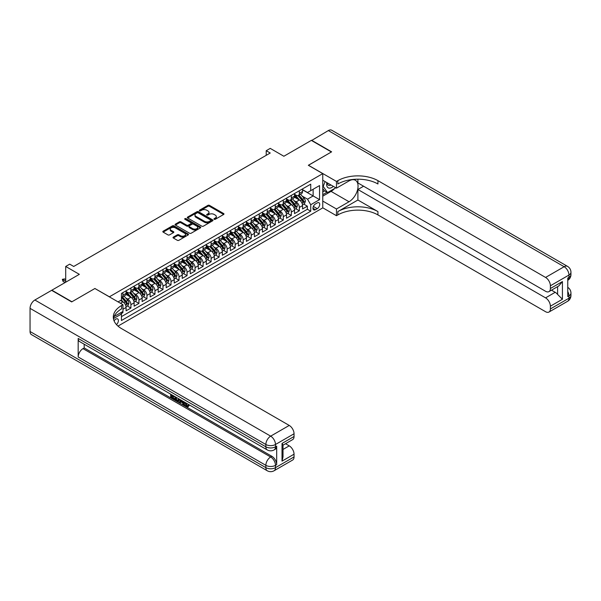 <?xml version="1.0" encoding="UTF-8"?>
<svg xmlns="http://www.w3.org/2000/svg" width="601" height="601" viewBox="0 0 601 601"><rect width="100%" height="100%" fill="white"/><g stroke="black" fill="none" stroke-linecap="round" stroke-linejoin="round"><path stroke-width="0.9" d="M214.189 219.29A0.781 0.451 0 0 0 215.286 219.29L223.655 214.459A1.112 0.646 0 0 0 223.978 214.009A1.112 0.646 0 0 0 223.655 213.55L209.479 205.369A1.112 0.646 0 0 0 207.908 205.369L199.54 210.2A0.781 0.451 0 0 0 200.644 210.838L201.726 210.215A3.561 2.058 0 0 1 206.767 210.215L207.946 210.891A3.561 2.058 0 0 1 208.99 212.348A3.561 2.058 0 0 1 207.946 213.806L206.864 214.429A0.781 0.451 0 0 0 207.969 215.06L209.05 214.437A3.561 2.058 0 0 1 214.091 214.437L215.271 215.12A3.561 2.058 0 0 1 216.315 216.578A3.561 2.058 0 0 1 215.271 218.028L214.189 218.651A0.781 0.451 0 0 0 214.189 219.29L214.189 218.651M116.459 324.585A3.629 2.096 120 0 0 118.307 321.437A3.629 2.096 120 0 0 117.646 318.936A3.629 2.096 120 0 0 115.828 319.116A3.629 2.096 120 0 0 114.085 320.911M173.343 237.095A1.112 0.646 0 0 0 173.02 237.553A1.112 0.646 0 0 0 173.343 238.004L177.325 240.302A1.112 0.646 0 0 0 178.895 240.302L188.188 234.938A1.112 0.646 0 0 0 188.511 234.488A1.112 0.646 0 0 0 188.188 234.029L174.012 225.848A1.112 0.646 0 0 0 172.442 225.848L163.149 231.212A1.112 0.646 0 0 0 162.826 231.663A1.112 0.646 0 0 0 163.149 232.121L167.957 234.893A1.112 0.646 0 0 0 169.527 234.893L173.501 232.595A1.112 0.646 0 0 0 173.832 232.144A1.112 0.646 0 0 0 173.501 231.685L171.12 230.311A2.975 1.72 0 0 1 170.248 229.101A2.975 1.72 0 0 1 172.089 227.509A2.975 1.72 0 0 1 175.334 227.884L184.665 233.271A2.975 1.72 0 0 1 185.536 234.488A2.975 1.72 0 0 1 183.696 236.073A2.975 1.72 0 0 1 180.45 235.697L178.895 234.803A1.112 0.646 0 0 0 177.325 234.803L173.343 237.095L173.343 238.004M94.981 288.555L109.412 296.796L322.76 173.621L308.328 165.283L331.384 151.97L311.333 140.394L283.86 156.252L270.225 148.379L266.22 150.701L270.225 153.015L73.72 266.461L69.708 264.147L65.704 266.461L65.704 282.207M94.981 288.457L71.917 301.77L51.866 290.193L79.34 274.334L65.704 266.461M201.808 226.164A1.112 0.646 0 0 0 203.378 226.164L212.671 220.8A1.112 0.646 0 0 0 212.994 220.349A1.112 0.646 0 0 0 212.671 219.891L198.503 211.71A1.112 0.646 0 0 0 196.925 211.71L187.632 217.074A1.112 0.646 0 0 0 187.309 217.532A1.112 0.646 0 0 0 187.632 217.983L201.808 226.164M185.228 219.463A0.781 0.451 0 0 1 186.025 219.568L186.025 218.644L200.426 226.96A1.112 0.646 0 0 1 200.757 227.418A1.112 0.646 0 0 1 200.426 227.869L191.141 233.233A1.112 0.646 0 0 1 189.563 233.233L175.394 225.052L175.394 224.143A1.112 0.646 0 0 0 175.064 224.601A1.112 0.646 0 0 0 175.394 225.052M175.394 224.143L179.368 221.852A1.112 0.646 0 0 1 180.946 221.852L186.693 225.165A1.112 0.646 0 0 0 188.263 225.165L190.9 223.64A1.112 0.646 0 0 0 191.231 223.189A1.112 0.646 0 0 0 190.9 222.731L184.92 219.282A0.781 0.451 0 0 1 186.025 218.644M121.222 313.639L122.889 312.678L121.845 312.077M122.972 309.252L126.097 307.449L126.097 310.83L130.913 308.05L127.262 305.939M125.684 297.946L127.705 299.11A4.538 2.622 60 0 1 130.913 304.669L134.121 302.814L134.121 306.194L138.929 303.415L135.278 301.311M133.707 293.318L135.721 294.482A4.538 2.622 60 0 1 138.929 300.034L142.136 298.186L142.136 301.567L146.952 298.787L143.301 296.676M141.731 288.69L143.744 289.847A4.538 2.622 60 0 1 146.952 295.407L150.16 293.551L150.16 296.932L154.968 294.159L151.324 292.048M149.747 284.055L151.76 285.22A4.538 2.622 60 0 1 154.968 290.779L158.183 288.923L158.183 292.304L162.991 289.524L159.34 287.421M157.77 279.427L159.783 280.592A4.538 2.622 60 0 1 162.991 286.144L166.199 284.296L166.199 287.676L171.015 284.897L167.363 282.786M165.793 274.792L167.807 275.957A4.538 2.622 60 0 1 171.015 281.516L174.222 279.66L174.222 283.041L179.03 280.261L175.387 278.158M173.809 270.165L175.823 271.329A4.538 2.622 60 0 1 179.03 276.881L182.238 275.033L182.238 278.413L187.054 275.634L183.403 273.53M181.833 265.537L183.846 266.694A4.538 2.622 60 0 1 187.054 272.253L190.262 270.397L190.262 273.778L195.077 271.006L191.426 268.895M189.856 260.902L191.869 262.066A4.538 2.622 60 0 1 195.077 267.625L198.285 265.77L198.285 269.15L203.093 266.371L199.449 264.267M197.872 256.274L199.885 257.438A4.538 2.622 60 0 1 203.093 262.99L206.301 261.142L206.301 264.523L211.116 261.743L207.465 259.632M205.895 251.639L207.908 252.803A4.538 2.622 60 0 1 211.116 258.362L214.324 256.507L214.324 259.887L219.14 257.108L215.489 255.004M213.911 247.011L215.932 248.175A4.538 2.622 60 0 1 219.14 253.727L222.347 251.879L222.347 255.26L227.155 252.48L223.504 250.377M221.934 242.383L223.948 243.54A4.538 2.622 60 0 1 227.155 249.099L230.363 247.244L230.363 250.625L235.179 247.852L231.528 245.741M229.958 237.748L231.971 238.913A4.538 2.622 60 0 1 235.179 244.472L238.387 242.616L238.387 245.997L243.202 243.217L239.551 241.114M237.973 233.12L239.987 234.285A4.538 2.622 60 0 1 243.202 239.837L246.41 237.988L246.41 241.369L251.218 238.589L247.567 236.478M245.997 228.485L248.01 229.65A4.538 2.622 60 0 1 251.218 235.209L254.426 233.353L254.426 236.734L259.241 233.954L255.59 231.851M254.02 223.857L256.034 225.022A4.538 2.622 60 0 1 259.241 230.574L262.449 228.726L262.449 232.106L267.257 229.327L263.614 227.223M262.036 219.23L264.049 220.387A4.538 2.622 60 0 1 267.257 225.946L270.465 224.09L270.465 227.471L275.281 224.699L271.629 222.588M270.059 214.595L272.073 215.759A4.538 2.622 60 0 1 275.281 221.318L278.488 219.463L278.488 222.843L283.304 220.064L279.653 217.96M278.083 209.967L280.096 211.131A4.538 2.622 60 0 1 283.304 216.683L286.512 214.835L286.512 218.216L291.32 215.436L287.676 213.325M286.099 205.332L288.112 206.496A4.538 2.622 60 0 1 291.32 212.055L294.528 210.2L294.528 213.58L299.343 210.801L299.343 207.42A4.538 2.622 -120 0 0 296.135 201.868L294.122 200.704M295.692 208.697L299.343 210.801M126.097 307.449A4.538 2.622 -120 0 0 122.889 301.89L120.485 300.5M134.121 302.814A4.538 2.622 -120 0 0 130.913 297.262L125.947 294.392M142.136 298.186A4.538 2.622 -120 0 0 138.929 292.627L133.97 289.765M150.16 293.551A4.538 2.622 -120 0 0 146.952 287.999L141.994 285.137M158.183 288.923A4.538 2.622 -120 0 0 154.968 283.364L150.01 280.502M166.199 284.296A4.538 2.622 -120 0 0 162.991 278.736L158.033 275.874M174.222 279.66A4.538 2.622 -120 0 0 171.015 274.109L166.049 271.239M182.238 275.033A4.538 2.622 -120 0 0 179.03 269.473L174.072 266.611M190.262 270.397A4.538 2.622 -120 0 0 187.054 264.846L182.095 261.983M198.285 265.77A4.538 2.622 -120 0 0 195.077 260.21L190.111 257.348M206.301 261.142A4.538 2.622 -120 0 0 203.093 255.583L198.135 252.72M214.324 256.507A4.538 2.622 -120 0 0 211.116 250.955L206.158 248.085M222.347 251.879A4.538 2.622 -120 0 0 219.14 246.32L214.174 243.458M230.363 247.244A4.538 2.622 -120 0 0 227.155 241.692L222.197 238.83M238.387 242.616A4.538 2.622 -120 0 0 235.179 237.057L230.221 234.195M246.41 237.988A4.538 2.622 -120 0 0 243.202 232.429L238.236 229.567M254.426 233.353A4.538 2.622 -120 0 0 251.218 227.802L246.26 224.932M262.449 228.726A4.538 2.622 -120 0 0 259.241 223.166L254.283 220.304M270.465 224.09A4.538 2.622 -120 0 0 267.257 218.539L262.299 215.676M278.488 219.463A4.538 2.622 -120 0 0 275.281 213.903L270.322 211.041M286.512 214.835A4.538 2.622 -120 0 0 283.304 209.276L278.338 206.413M294.528 210.2A4.538 2.622 -120 0 0 291.32 204.648L286.361 201.778M317.23 202.935L315.465 203.949A3.516 2.028 120 0 0 313.166 207.052A3.516 2.028 120 0 0 313.707 209.869A3.516 2.028 120 0 0 315.465 209.696L317.23 208.675A3.516 2.028 120 0 0 319.529 205.572A3.516 2.028 120 0 0 318.988 202.755A3.516 2.028 120 0 0 317.23 202.935M117.999 326.103L322.76 207.886L322.76 173.621M120.703 312.738L121.447 314.022L121.447 320.506L310.732 211.221L310.732 204.738L307.524 199.179L302.145 196.076M121.447 314.022L113.469 318.628M118.074 301.89L121.447 299.944L121.447 293.461L310.732 184.176L310.732 190.66L319.552 185.566L319.552 199.645L310.732 204.738M126.097 291.515L127.705 292.439A4.538 2.622 60 0 0 129.966 292.664L133.182 290.816A4.538 2.622 -120 0 0 134.121 288.735L134.121 286.144M134.121 286.887L135.721 287.811A4.538 2.622 60 0 0 137.99 288.037L141.197 286.181A4.538 2.622 -120 0 0 142.136 284.108L142.136 281.516M142.136 282.252L143.744 283.184A4.538 2.622 60 0 0 146.013 283.409L149.221 281.553A4.538 2.622 -120 0 0 150.16 279.48L150.16 276.881M150.16 277.624L151.76 278.548A4.538 2.622 60 0 0 154.029 278.774L157.237 276.926A4.538 2.622 -120 0 0 158.183 274.845L158.183 272.253M158.183 272.997L159.783 273.921A4.538 2.622 60 0 0 162.052 274.146L165.26 272.291A4.538 2.622 -120 0 0 166.199 270.217L166.199 267.625M166.199 268.362L167.807 269.286A4.538 2.622 60 0 0 170.075 269.511L173.283 267.663A4.538 2.622 -120 0 0 174.222 265.582L174.222 262.99M174.222 263.734L175.823 264.658A4.538 2.622 60 0 0 178.091 264.883L181.299 263.028A4.538 2.622 -120 0 0 182.238 260.954L182.238 258.362M182.238 259.099L183.846 260.03A4.538 2.622 60 0 0 186.115 260.256L189.323 258.4A4.538 2.622 -120 0 0 190.262 256.327L190.262 253.727M190.262 254.471L191.869 255.395A4.538 2.622 60 0 0 194.138 255.62L197.346 253.772A4.538 2.622 -120 0 0 198.285 251.691L198.285 249.099M198.285 249.843L199.885 250.767A4.538 2.622 60 0 0 202.154 250.993L205.362 249.137A4.538 2.622 -120 0 0 206.301 247.064L206.301 244.472M206.301 245.208L207.908 246.14A4.538 2.622 60 0 0 210.177 246.357L213.385 244.509A4.538 2.622 -120 0 0 214.324 242.428L214.324 239.837M214.324 240.58L215.932 241.504A4.538 2.622 60 0 0 218.201 241.73L221.408 239.874A4.538 2.622 -120 0 0 222.347 237.801L222.347 235.209M222.347 235.945L223.948 236.877A4.538 2.622 60 0 0 226.216 237.102L229.424 235.246A4.538 2.622 -120 0 0 230.363 233.173L230.363 230.574M230.363 231.317L231.971 232.241A4.538 2.622 60 0 0 234.24 232.467L237.448 230.619A4.538 2.622 -120 0 0 238.387 228.538L238.387 225.946M238.387 226.69L239.987 227.614A4.538 2.622 60 0 0 242.256 227.839L245.463 225.984A4.538 2.622 -120 0 0 246.41 223.91L246.41 221.318M246.41 222.054L248.01 222.986A4.538 2.622 60 0 0 250.279 223.204L253.487 221.356A4.538 2.622 -120 0 0 254.426 219.275L254.426 216.683M254.426 217.427L256.034 218.351A4.538 2.622 60 0 0 258.302 218.576L261.51 216.721A4.538 2.622 -120 0 0 262.449 214.647L262.449 212.055M262.449 212.792L264.049 213.723A4.538 2.622 60 0 0 266.318 213.948L269.526 212.093A4.538 2.622 -120 0 0 270.465 210.019L270.465 207.42M270.465 208.164L272.073 209.088A4.538 2.622 60 0 0 274.341 209.313L277.549 207.465A4.538 2.622 -120 0 0 278.488 205.384L278.488 202.792M278.488 203.536L280.096 204.46A4.538 2.622 60 0 0 282.365 204.686L285.573 202.83A4.538 2.622 -120 0 0 286.512 200.757L286.512 198.165M286.512 198.901L288.112 199.832A4.538 2.622 60 0 0 290.381 200.05L293.589 198.202A4.538 2.622 -120 0 0 294.528 196.121L294.528 193.53M121.447 316.614L307.366 209.276L307.366 206.173L302.551 208.953L302.551 205.572A4.538 2.622 -120 0 0 299.343 200.013L294.385 197.151M294.528 194.273L296.135 195.197A4.538 2.622 -120 0 0 298.404 195.423A4.538 2.622 -120 0 0 299.343 193.349L299.343 190.75M298.404 195.423L301.612 193.575A4.538 2.622 -120 0 0 302.551 191.494L302.551 188.902M122.889 292.627L122.889 295.219A4.538 2.622 60 0 1 121.95 297.3A4.538 2.622 60 0 1 121.447 297.48M121.95 297.3L125.158 295.444A4.538 2.622 -120 0 0 126.097 293.371L126.097 290.779M130.913 287.999L130.913 290.591A4.538 2.622 60 0 1 129.966 292.664M138.929 283.364L138.929 285.963A4.538 2.622 60 0 1 137.99 288.037M146.952 278.736L146.952 281.328A4.538 2.622 60 0 1 146.013 283.409M154.968 274.109L154.968 276.7A4.538 2.622 60 0 1 154.029 278.774M162.991 269.473L162.991 272.065A4.538 2.622 60 0 1 162.052 274.146M171.015 264.846L171.015 267.437A4.538 2.622 60 0 1 170.075 269.511M179.03 260.21L179.03 262.81A4.538 2.622 60 0 1 178.091 264.883M187.054 255.583L187.054 258.175A4.538 2.622 60 0 1 186.115 260.256M195.077 250.955L195.077 253.547A4.538 2.622 60 0 1 194.138 255.62M203.093 246.32L203.093 248.912A4.538 2.622 60 0 1 202.154 250.993M211.116 241.692L211.116 244.284A4.538 2.622 60 0 1 210.177 246.357M219.14 237.057L219.14 239.656A4.538 2.622 60 0 1 218.201 241.73M227.155 232.429L227.155 235.021A4.538 2.622 60 0 1 226.216 237.102M235.179 227.802L235.179 230.393A4.538 2.622 60 0 1 234.24 232.467M243.202 223.166L243.202 225.758A4.538 2.622 60 0 1 242.256 227.839M251.218 218.539L251.218 221.13A4.538 2.622 60 0 1 250.279 223.204M259.241 213.903L259.241 216.503A4.538 2.622 60 0 1 258.302 218.576M267.257 209.276L267.257 211.868A4.538 2.622 60 0 1 266.318 213.948M275.281 204.648L275.281 207.24A4.538 2.622 60 0 1 274.341 209.313M283.304 200.013L283.304 202.605A4.538 2.622 60 0 1 282.365 204.686M291.32 195.385L291.32 197.977A4.538 2.622 60 0 1 290.381 200.05M291.32 212.055L291.32 215.436M283.304 216.683L283.304 220.064M275.281 221.318L275.281 224.699M267.257 225.946L267.257 229.327M259.241 230.574L259.241 233.954M251.218 235.209L251.218 238.589M243.202 239.837L243.202 243.217M235.179 244.472L235.179 247.852M227.155 249.099L227.155 252.48M219.14 253.727L219.14 257.108M211.116 258.362L211.116 261.743M203.093 262.99L203.093 266.371M195.077 267.625L195.077 271.006M187.054 272.253L187.054 275.634M179.03 276.881L179.03 280.261M171.015 281.516L171.015 284.897M162.991 286.144L162.991 289.524M154.968 290.779L154.968 294.159M146.952 295.407L146.952 298.787M138.929 300.034L138.929 303.415M130.913 304.669L130.913 308.05M122.889 311.476L122.889 312.678M307.524 199.179L313.136 195.941L313.136 189.27L319.552 185.566M302.551 189.826L319.552 199.645M302.551 189.638L307.524 192.515L310.732 190.66M266.22 150.701L266.22 155.328M303.715 204.07L307.366 206.173M307.366 209.276L310.732 211.221M214.497 219.403L215.271 218.959A3.561 2.058 0 0 0 216.315 217.502L216.315 216.578M208.99 212.348L208.99 213.272A3.561 2.058 0 0 1 207.946 214.73L207.18 215.173M223.64 214.467L209.479 206.301A1.112 0.646 0 0 0 207.908 206.301L199.855 210.943M212.656 220.807L198.503 212.641A1.112 0.646 0 0 0 196.925 212.641L187.647 217.99M210.703 220.665A0.781 0.451 0 0 0 210.703 220.026L198.262 212.852A0.781 0.451 0 0 0 197.158 212.852L196.016 213.505A3.561 2.058 0 0 0 194.979 214.963A3.561 2.058 0 0 0 196.016 216.413L204.52 221.326A3.561 2.058 0 0 0 209.561 221.326L210.703 220.665L210.703 221.589A0.781 0.451 0 0 0 210.928 221.273L210.928 220.349M194.979 214.963L194.979 215.887A3.561 2.058 0 0 0 196.016 217.344L196.016 216.413M210.703 221.589L209.561 222.25A3.561 2.058 0 0 1 204.52 222.25L196.016 217.344M175.409 225.059L179.368 222.776L179.368 221.852M191.231 223.189L191.231 224.113A1.112 0.646 0 0 1 190.9 224.571L188.263 226.089A1.112 0.646 0 0 1 186.693 226.089L180.946 222.776A1.112 0.646 0 0 0 179.368 222.776M186.025 219.568L200.411 227.877M192.651 228.605A2.975 1.72 0 0 0 195.903 228.981A2.975 1.72 0 0 0 197.737 227.396A2.975 1.72 0 0 0 196.865 226.179L193.582 224.278A1.112 0.646 0 0 0 192.004 224.278L189.368 225.803A1.112 0.646 0 0 0 189.045 226.254A1.112 0.646 0 0 0 189.368 226.712L192.651 228.605L192.651 229.537A2.975 1.72 0 0 0 195.903 229.905A2.975 1.72 0 0 0 197.737 228.32L197.737 227.396M189.045 226.254L189.045 227.186A1.112 0.646 0 0 0 189.368 227.636L189.368 226.712M192.651 229.537L189.368 227.636M185.536 234.488L185.536 235.412A2.975 1.72 0 0 1 183.696 236.997A2.975 1.72 0 0 1 180.45 236.629L178.895 235.727A1.112 0.646 0 0 0 177.325 235.727L173.358 238.019M170.248 229.101L170.248 230.025A2.975 1.72 0 0 0 171.12 231.242L171.12 230.311M173.486 232.61L171.12 231.242M188.188 234.029L188.188 234.938L174.012 226.772A1.112 0.646 0 0 0 172.442 226.772L163.164 232.129M302.483 204.776L304.557 203.581L305.361 201.267A3.005 1.735 -120 0 0 304.189 198.443L300.523 194.198M299.786 200.306L295.444 195.272A8.677 5.011 -120 0 0 294.528 194.318M297.405 198.893L294.971 196.084A7.204 4.162 -120 0 0 294.528 195.595M297.991 195.588L301.702 199.878A3.005 1.735 60 0 1 302.776 201.951L303.738 201.395A3.005 1.735 -120 0 0 302.664 199.322L298.998 195.077M298.216 195.513L302.198 200.125A1.533 0.886 60 0 1 302.581 200.726L303.738 201.395M326.869 182.606A7.37 4.26 120 0 0 329.258 188.143A7.37 4.26 120 0 0 333.337 186.348M327.35 182.892A5.048 2.915 120 0 0 328.394 185.243A5.048 2.915 120 0 0 329.13 185.476A5.048 2.915 120 0 0 330.956 184.973M335.839 187.79L327.537 192.583L324.33 190.727L322.76 188.504M327.537 192.583L323.21 186.423L325.088 181.585M322.76 186.167L323.21 186.423M311.573 140.536L328.334 130.575L564.144 266.716A6.806 3.929 120 0 1 567.547 266.378A6.806 6.806 0 0 1 570.95 272.276A6.806 3.929 180 0 1 568.959 275.055L550.388 285.775A6.806 3.929 -120 0 0 545.573 277.437L564.144 266.716A6.806 3.929 60 0 1 568.959 275.055L568.959 277.369L567.757 278.068L567.757 296.586L568.959 295.895L568.959 298.209A6.806 3.929 60 0 1 567.547 301.326L548.976 312.047A6.806 3.929 -120 0 0 550.388 308.929L568.959 298.209A6.806 3.929 0 0 0 570.95 295.429A6.806 6.806 0 0 1 567.547 301.326M311.573 140.258L331.624 151.835L308.403 165.328M322.76 201.08L336.477 208.998L349.031 201.748A12.764 7.37 120 0 0 357.37 190.509A12.764 7.37 120 0 0 355.409 180.277A12.764 7.37 120 0 0 349.031 180.916L336.477 188.158L336.477 181.442L337.845 180.661A28.36 16.37 180 0 1 377.946 180.661L545.573 277.437M336.477 208.998L336.477 215.714L337.845 214.925A28.36 16.37 180 0 1 377.946 214.925L545.573 311.709A6.806 3.929 -120 0 0 548.976 312.047M357.895 200.013L337.845 211.59A28.36 16.37 180 0 1 377.946 211.59L357.895 200.013L357.895 189.503L363.59 186.212M357.895 179.196L357.895 182.929L545.573 291.282A6.806 3.929 -120 0 0 548.976 291.62A6.806 3.929 -120 0 0 550.388 288.51L562.423 281.561L562.423 299.253L557.608 294.437L557.608 286.639M562.423 299.253L550.388 306.194L550.388 308.929M550.388 306.194A6.806 3.929 -120 0 0 545.573 297.863L555.204 292.304A6.806 3.929 60 0 1 557.608 294.437M357.895 189.503L545.573 297.863M328.334 130.575A6.806 3.929 -60 0 1 331.737 130.237L567.547 266.378M322.76 180.24L336.477 188.158M308.403 165.237L336.477 181.442M322.76 207.796L336.477 215.714M550.388 285.775L550.388 288.51M551.5 290.17L555.204 292.304M337.845 180.661L337.845 183.989A28.36 16.37 180 0 1 377.946 183.989L377.946 180.661M548.976 291.62L558.817 285.941L562.423 281.561M334.599 188.504A12.764 7.37 -60 0 1 331.061 191.381L322.76 196.174M322.76 194.686L326.974 192.26M322.76 191.914L324.57 190.87M185.469 402.662L187.512 405.975M184.89 402.362L186.31 406.148L187.249 406.261L188.301 405.164L188.984 405.735L187.775 407.005L186.378 406.824C184.898 405.818 184.154 404.428 184.146 402.647L184.199 401.964M180.961 401.919L180.015 403.076L179.293 402.662L180.503 399.83M183.56 401.596L184.522 404.939L183.876 405.314L183.155 404.894L182.614 402.865L180.555 401.686L180.015 403.076M172.014 395.894L172.014 397.081L174.853 398.718L174.853 399.357L174.215 399.733L170.692 397.697L170.692 394.166M174.545 396.39L173.907 396.991L171.375 395.526L171.375 397.449L172.014 397.081M78.175 338.446L265.86 446.806A6.806 3.929 120 0 0 267.265 449.924L79.58 341.563A6.806 3.929 -60 0 1 78.175 338.446L78.175 356.971A6.806 3.929 -60 0 1 82.983 348.633L84.193 347.941L271.87 456.302A6.806 3.929 60 0 1 276.685 464.633L276.685 446.115A6.806 3.929 60 0 1 275.273 449.225L274.071 449.924A6.806 3.929 -120 0 0 275.483 446.806L276.685 446.115M84.193 347.941L84.193 344.223M179.729 399.38L178.422 401.573L175.139 400.266L175.139 396.728M71.677 301.912L94.898 288.51L122.972 304.715L121.605 305.503A28.36 16.37 -0 0 0 113.304 317.08A28.36 16.37 -0 0 0 121.605 328.657L289.239 425.433A6.806 3.929 60 0 1 294.047 433.772L275.483 444.492L275.483 446.806A6.806 3.929 -0 0 1 265.86 446.806L265.86 444.492L30.05 308.351A6.806 3.929 -60 0 1 34.866 300.012L51.626 290.336L71.677 301.912M122.972 304.715L122.972 311.431L114.1 316.547M282.019 443.448L283.018 444.958L283.018 456.85L282.019 461.14L282.019 443.448L294.047 436.506L294.047 433.772M294.047 436.506A6.806 3.929 60 0 1 292.642 439.616L283.018 445.176M30.05 331.504L265.86 467.646A6.806 3.929 120 0 0 267.265 470.763L31.462 334.622A6.806 3.929 -60 0 1 30.05 331.504L30.05 308.351M285.535 443.718L289.239 445.859A6.806 3.929 60 0 1 294.047 454.191L282.019 461.14M276.685 464.633L275.483 465.332L275.483 467.646L294.047 456.925L294.047 454.191M294.047 456.925A6.806 3.929 60 0 1 292.642 460.043L274.071 470.763A6.806 3.929 -120 0 0 275.483 467.646A6.806 3.929 -0 0 1 265.86 467.646L265.86 465.332L78.175 356.971M121.605 305.503L121.605 308.831A28.36 16.37 -0 0 0 113.446 318.748M171.375 397.449L174.215 399.087L174.853 398.718M174.215 399.087L174.215 399.733M171.375 394.557L174.185 396.179M173.907 396.344L173.907 396.991M179.038 398.981L178.422 401.573M175.815 397.126L175.815 400.018L177.941 400.852L178.354 398.591M179.083 399.733L179.714 399.372M176.461 397.494L176.461 399.642L178.587 400.484M175.815 400.018L176.461 399.642M176.807 400.589L177.453 400.221M182.666 401.077L183.876 405.314M181.141 400.198L180.766 401.16L182.404 402.107L182.028 400.709M181.547 400.431L182.171 401.235M180.766 401.16L181.404 400.792M186.31 406.148L186.956 405.773M184.823 403.031L185.439 402.678M187.662 405.532L188.338 406.111L188.984 405.735M188.338 406.111L187.775 407.005M294.46 209.411L296.533 208.209L297.337 205.895A3.005 1.735 -120 0 0 296.165 203.07L292.499 198.833M291.77 204.941L287.421 199.908A8.677 5.011 -120 0 0 286.512 198.954M289.381 203.529L286.955 200.711A7.204 4.162 -120 0 0 286.512 200.231M289.975 200.216L293.679 204.505A3.005 1.735 60 0 1 294.753 206.579L295.715 206.023A3.005 1.735 -120 0 0 294.64 203.949L290.982 199.712M290.193 200.148L294.174 204.761A1.533 0.886 60 0 1 294.558 205.354L295.715 206.023M286.444 214.039L288.518 212.844L289.314 210.523A3.005 1.735 -120 0 0 288.149 207.706L284.483 203.461M283.747 209.569L279.405 204.535A8.677 5.011 -120 0 0 278.488 203.581M281.366 208.156L278.932 205.339A7.204 4.162 -120 0 0 278.488 204.858M281.952 204.851L285.663 209.14A3.005 1.735 60 0 1 286.73 211.206L287.691 210.65A3.005 1.735 -120 0 0 286.624 208.585L282.958 204.34M282.17 204.776L286.151 209.388A1.533 0.886 60 0 1 286.542 209.989L287.691 210.65M278.421 218.666L280.494 217.472L281.298 215.158A3.005 1.735 -120 0 0 280.126 212.333L276.46 208.089M275.724 214.196L271.382 209.171A8.677 5.011 -120 0 0 270.465 208.216M273.342 212.784L270.916 209.974A7.204 4.162 -120 0 0 270.465 209.486M273.936 209.479L277.639 213.768A3.005 1.735 60 0 1 278.714 215.842L279.675 215.286A3.005 1.735 -120 0 0 278.601 213.212L274.935 208.968M274.154 209.411L278.135 214.016A1.533 0.886 60 0 1 278.518 214.617L279.675 215.286M270.397 223.302L272.471 222.1L273.275 219.786A3.005 1.735 -120 0 0 272.103 216.969L268.437 212.724M267.708 218.832L263.358 213.798A8.677 5.011 -120 0 0 262.449 212.844M265.319 217.419L262.892 214.602A7.204 4.162 -120 0 0 262.449 214.121M265.912 214.106L269.616 218.403A3.005 1.735 60 0 1 270.69 220.469L271.652 219.913A3.005 1.735 -120 0 0 270.578 217.847L266.919 213.603M266.13 214.039L270.112 218.651A1.533 0.886 60 0 1 270.495 219.252L271.652 219.913M262.382 227.929L264.455 226.735L265.251 224.421A3.005 1.735 -120 0 0 264.087 221.596L260.421 217.352M259.685 223.459L255.342 218.426A8.677 5.011 -120 0 0 254.426 217.472M257.303 222.047L254.869 219.237A7.204 4.162 -120 0 0 254.426 218.749M257.889 218.741L261.6 223.031A3.005 1.735 60 0 1 262.667 225.105L263.629 224.549A3.005 1.735 -120 0 0 262.562 222.475L258.896 218.231M258.107 218.666L262.089 223.279A1.533 0.886 60 0 1 262.479 223.88L263.629 224.549M254.358 232.564L256.432 231.362L257.236 229.049A3.005 1.735 -120 0 0 256.064 226.224L252.397 221.987M251.661 228.095L247.319 223.061A8.677 5.011 -120 0 0 246.41 222.107M249.28 226.682L246.853 223.865A7.204 4.162 -120 0 0 246.41 223.384M249.873 223.369L253.577 227.659A3.005 1.735 60 0 1 254.651 229.732L255.613 229.176A3.005 1.735 -120 0 0 254.539 227.103L250.872 222.866M250.091 223.302L254.073 227.914A1.533 0.886 60 0 1 254.456 228.508L255.613 229.176M246.342 237.192L248.408 235.998L249.212 233.676A3.005 1.735 -120 0 0 248.04 230.859L244.382 226.615M243.645 232.722L239.296 227.689A8.677 5.011 -120 0 0 238.387 226.735M241.264 231.31L238.83 228.493A7.204 4.162 -120 0 0 238.387 228.012M241.85 228.004L245.554 232.294A3.005 1.735 60 0 1 246.628 234.36L247.589 233.804A3.005 1.735 -120 0 0 246.523 231.738L242.857 227.494M242.068 227.929L246.049 232.542A1.533 0.886 60 0 1 246.44 233.143L247.589 233.804M238.319 241.82L240.392 240.625L241.196 238.312A3.005 1.735 -120 0 0 240.024 235.487L236.358 231.242M235.622 237.35L231.28 232.324A8.677 5.011 -120 0 0 230.363 231.37M233.241 235.938L230.807 233.128A7.204 4.162 -120 0 0 230.363 232.64M233.827 232.632L237.538 236.922A3.005 1.735 60 0 1 238.605 238.995L239.574 238.439A3.005 1.735 -120 0 0 238.499 236.366L234.833 232.121M234.044 232.564L238.034 237.17A1.533 0.886 60 0 1 238.417 237.771L239.574 238.439M230.296 246.455L232.369 245.253L233.173 242.939A3.005 1.735 -120 0 0 232.001 240.122L228.335 235.877M227.606 241.985L223.256 236.952A8.677 5.011 -120 0 0 222.347 235.998M225.217 240.573L222.791 237.756A7.204 4.162 -120 0 0 222.347 237.275M225.811 237.26L229.514 241.557A3.005 1.735 60 0 1 230.589 243.623L231.55 243.067A3.005 1.735 -120 0 0 230.476 241.001L226.81 236.756M226.029 237.192L230.01 241.805A1.533 0.886 60 0 1 230.393 242.406L231.55 243.067M222.28 251.083L224.353 249.888L225.15 247.574A3.005 1.735 -120 0 0 223.978 244.75L220.319 240.505M219.583 246.613L215.233 241.579A8.677 5.011 -120 0 0 214.324 240.625M217.201 245.2L214.767 242.391A7.204 4.162 -120 0 0 214.324 241.903M217.787 241.895L221.491 246.185A3.005 1.735 60 0 1 222.565 248.258L223.527 247.702A3.005 1.735 -120 0 0 222.46 245.629L218.794 241.384M218.005 241.82L221.987 246.433A1.533 0.886 60 0 1 222.378 247.034L223.527 247.702M214.256 255.71L216.33 254.516L217.134 252.202A3.005 1.735 -120 0 0 215.962 249.377L212.296 245.14M211.56 251.248L207.217 246.215A8.677 5.011 -120 0 0 206.301 245.261M209.178 249.836L206.744 247.019A7.204 4.162 -120 0 0 206.301 246.538M209.764 246.523L213.475 250.812A3.005 1.735 60 0 1 214.549 252.886L215.511 252.33A3.005 1.735 -120 0 0 214.437 250.256L210.771 246.019M209.982 246.455L213.971 251.068A1.533 0.886 60 0 1 214.354 251.661L215.511 252.33M206.233 260.346L208.307 259.151L209.11 256.83A3.005 1.735 -120 0 0 207.938 254.013L204.272 249.768M203.544 255.876L199.194 250.842A8.677 5.011 -120 0 0 198.285 249.888M201.155 254.463L198.728 251.646A7.204 4.162 -120 0 0 198.285 251.165M201.748 251.158L205.452 255.448A3.005 1.735 60 0 1 206.526 257.513L207.488 256.958A3.005 1.735 -120 0 0 206.413 254.892L202.755 250.647M201.966 251.083L205.948 255.695A1.533 0.886 60 0 1 206.331 256.296L207.488 256.958M198.217 264.973L200.291 263.779L201.087 261.465A3.005 1.735 -120 0 0 199.923 258.64L196.257 254.396M195.52 260.503L191.171 255.478A8.677 5.011 -120 0 0 190.262 254.524M193.139 259.091L190.705 256.281A7.204 4.162 -120 0 0 190.262 255.793M193.725 255.786L197.436 260.075A3.005 1.735 60 0 1 198.503 262.149L199.464 261.593A3.005 1.735 -120 0 0 198.398 259.519L194.732 255.275M193.943 255.718L197.924 260.323A1.533 0.886 60 0 1 198.315 260.924L199.464 261.593M190.194 269.609L192.267 268.407L193.071 266.093A3.005 1.735 -120 0 0 191.899 263.268L188.233 259.031M187.497 265.139L183.155 260.105A8.677 5.011 -120 0 0 182.238 259.151M185.116 263.726L182.689 260.909A7.204 4.162 -120 0 0 182.238 260.428M185.709 260.413L189.413 264.71A3.005 1.735 60 0 1 190.487 266.776L191.449 266.22A3.005 1.735 -120 0 0 190.374 264.155L186.708 259.91M185.927 260.346L189.908 264.958A1.533 0.886 60 0 1 190.292 265.559L191.449 266.22M182.171 274.236L184.244 273.042L185.048 270.728A3.005 1.735 -120 0 0 183.876 267.903L180.21 263.659M179.481 269.766L175.131 264.733A8.677 5.011 -120 0 0 174.222 263.779M177.092 268.354L174.666 265.544A7.204 4.162 -120 0 0 174.222 265.056M177.686 265.049L181.389 269.338A3.005 1.735 60 0 1 182.464 271.412L183.425 270.856A3.005 1.735 -120 0 0 182.351 268.782L178.692 264.538M177.904 264.973L181.885 269.586A1.533 0.886 60 0 1 182.268 270.187L183.425 270.856M174.155 278.864L176.228 277.67L177.025 275.356A3.005 1.735 -120 0 0 175.86 272.531L172.194 268.286M171.458 274.402L167.116 269.368A8.677 5.011 -120 0 0 166.199 268.414M169.076 272.989L166.642 270.172A7.204 4.162 -120 0 0 166.199 269.691M169.662 269.676L173.373 273.966A3.005 1.735 60 0 1 174.44 276.039L175.402 275.483A3.005 1.735 -120 0 0 174.335 273.41L170.669 269.173M169.88 269.609L173.862 274.221A1.533 0.886 60 0 1 174.252 274.815L175.402 275.483M166.131 283.499L168.205 282.305L169.009 279.983A3.005 1.735 -120 0 0 167.837 277.166L164.171 272.922M163.434 279.029L159.092 273.996A8.677 5.011 -120 0 0 158.183 273.042M161.053 277.617L158.626 274.8A7.204 4.162 -120 0 0 158.183 274.319M161.646 274.311L165.35 278.601A3.005 1.735 60 0 1 166.424 280.667L167.386 280.111A3.005 1.735 -120 0 0 166.312 278.045L162.646 273.801M161.864 274.236L165.846 278.849A1.533 0.886 60 0 1 166.229 279.45L167.386 280.111M158.116 288.127L160.182 286.932L160.985 284.619A3.005 1.735 -120 0 0 159.813 281.794L156.155 277.549M155.419 283.657L151.069 278.631A8.677 5.011 -120 0 0 150.16 277.677M153.037 282.245L150.603 279.435A7.204 4.162 -120 0 0 150.16 278.947M153.623 278.939L157.327 283.229A3.005 1.735 60 0 1 158.401 285.302L159.363 284.746A3.005 1.735 -120 0 0 158.288 282.673L154.63 278.428M153.841 278.872L157.823 283.477A1.533 0.886 60 0 1 158.213 284.078L159.363 284.746M150.092 292.762L152.166 291.56L152.97 289.246A3.005 1.735 -120 0 0 151.798 286.422L148.131 282.185M147.395 288.292L143.053 283.259A8.677 5.011 -120 0 0 142.136 282.305M145.014 286.88L142.58 284.063A7.204 4.162 -120 0 0 142.136 283.582M145.6 283.567L149.311 287.864A3.005 1.735 60 0 1 150.378 289.93L151.347 289.374A3.005 1.735 -120 0 0 150.273 287.308L146.606 283.063M145.818 283.499L149.807 288.112A1.533 0.886 60 0 1 150.19 288.713L151.347 289.374M142.069 297.39L144.142 296.195L144.946 293.881A3.005 1.735 -120 0 0 143.774 291.057L140.108 286.812M139.379 292.92L135.03 287.887A8.677 5.011 -120 0 0 134.121 286.932M136.99 291.508L134.564 288.698A7.204 4.162 -120 0 0 134.121 288.21M137.584 288.202L141.288 292.492A3.005 1.735 60 0 1 142.362 294.565L143.323 294.009A3.005 1.735 -120 0 0 142.249 291.936L138.583 287.691M137.802 288.127L141.783 292.74A1.533 0.886 60 0 1 142.167 293.341L143.323 294.009M134.053 302.018L136.126 300.823L136.923 298.509A3.005 1.735 -120 0 0 135.751 295.684L132.092 291.44M131.356 297.555L127.006 292.522A8.677 5.011 -120 0 0 126.097 291.568M128.975 296.143L126.541 293.326A7.204 4.162 -120 0 0 126.097 292.845M129.561 292.83L133.264 297.119A3.005 1.735 60 0 1 134.339 299.193L135.3 298.637A3.005 1.735 -120 0 0 134.233 296.563L130.567 292.326M129.778 292.762L133.76 297.375A1.533 0.886 60 0 1 134.151 297.968L135.3 298.637M126.03 306.653L128.103 305.458L128.907 303.137A3.005 1.735 -120 0 0 127.735 300.32L124.069 296.075M123.333 302.183L121.417 299.959M121.537 297.457L125.248 301.755A3.005 1.735 60 0 1 126.315 303.821L127.284 303.265A3.005 1.735 -120 0 0 126.21 301.199L122.544 296.954M121.755 297.39L125.744 302.002A1.533 0.886 60 0 1 126.127 302.603L127.284 303.265M63.052 281.418L62.331 279.337L64.502 278.924L63.052 279.758L63.052 281.418L65.058 282.583M62.331 279.337L65.704 281.283M64.502 278.924L65.704 279.615M120.485 303.28L122.889 301.89M127.705 299.11L130.913 297.262M135.721 294.482L138.929 292.627M143.744 289.847L146.952 287.999M151.76 285.22L154.968 283.364M159.783 280.592L162.991 278.736M167.807 275.957L171.015 274.109M175.823 271.329L179.03 269.473M183.846 266.694L187.054 264.846M191.869 262.066L195.077 260.21M199.885 257.438L203.093 255.583M207.908 252.803L211.116 250.955M215.932 248.175L219.14 246.32M223.948 243.54L227.155 241.692M231.971 238.913L235.179 237.057M239.987 234.285L243.202 232.429M248.01 229.65L251.218 227.802M256.034 225.022L259.241 223.166M264.049 220.387L267.257 218.539M272.073 215.759L275.281 213.903M280.096 211.131L283.304 209.276M288.112 206.496L291.32 204.648M296.135 201.868L299.343 200.013M299.343 193.349L302.551 191.494M122.889 295.219L126.097 293.371M130.913 290.591L134.121 288.735M138.929 285.963L142.136 284.108M146.952 281.328L150.16 279.48M154.968 276.7L158.183 274.845M162.991 272.065L166.199 270.217M171.015 267.437L174.222 265.582M179.03 262.81L182.238 260.954M187.054 258.175L190.262 256.327M195.077 253.547L198.285 251.691M203.093 248.912L206.301 247.064M211.116 244.284L214.324 242.428M219.14 239.656L222.347 237.801M227.155 235.021L230.363 233.173M235.179 230.393L238.387 228.538M243.202 225.758L246.41 223.91M251.218 221.13L254.426 219.275M259.241 216.503L262.449 214.647M267.257 211.868L270.465 210.019M275.281 207.24L278.488 205.384M283.304 202.605L286.512 200.757M291.32 197.977L294.528 196.121M299.343 207.42L302.551 205.572M313.384 206.451L317.23 208.675M312.978 208.254L315.465 209.696M215.271 218.959L215.271 218.028M206.864 215.06L206.864 214.429M207.946 214.73L207.946 213.806M199.54 210.838L199.54 210.2M207.908 206.301L207.908 205.369M209.479 206.301L209.479 205.369M223.655 214.459L223.655 213.55M187.632 217.983L187.632 217.074M196.925 212.641L196.925 211.71M198.503 212.641L198.503 211.71M212.671 220.8L212.671 219.891M204.52 222.25L204.52 221.326M209.561 222.25L209.561 221.326M180.946 222.776L180.946 221.852M186.693 226.089L186.693 225.165M188.263 226.089L188.263 225.165M190.9 224.571L190.9 223.64M200.426 227.869L200.426 226.96M177.325 235.727L177.325 234.803M178.895 235.727L178.895 234.803M180.45 236.629L180.45 235.697M173.501 232.595L173.501 231.685M163.149 232.121L163.149 231.212M172.442 226.772L172.442 225.848M174.012 226.772L174.012 225.848M302.025 203.236L305.338 201.32M295.444 195.272L295.857 195.04M302.664 199.322L304.189 198.443M300.267 200.704L301.702 199.878M337.845 211.59L337.845 214.925M377.946 211.59L377.946 214.925M567.757 291.523A6.806 3.929 60 0 1 568.959 295.895A6.806 3.929 180 0 0 570.95 293.115A6.806 6.806 0 0 0 567.757 287.346M568.959 277.369A6.806 3.929 60 0 1 567.757 280.351A6.806 6.806 0 0 0 570.95 274.589A6.806 3.929 0 0 1 568.959 277.369M331.061 191.381L349.031 201.748M34.866 300.012L270.668 436.153L289.239 425.433M82.983 348.633L270.668 456.993L271.87 456.302M283.018 449.45L289.239 445.859M270.668 436.153A6.806 3.929 120 0 0 265.86 444.492A6.806 3.929 180 0 0 275.483 444.492A6.806 3.929 -120 0 0 270.668 436.153M270.668 456.993A6.806 3.929 120 0 0 265.86 465.332A6.806 3.929 180 0 0 275.483 465.332A6.806 3.929 -120 0 0 270.668 456.993M294.002 207.863L297.315 205.955M287.421 199.908L287.834 199.667M294.64 203.949L296.165 203.07M292.244 205.339L293.679 204.505M285.986 212.499L289.299 210.583M279.405 204.535L279.818 204.302M286.624 208.585L288.149 207.706M284.228 209.967L285.663 209.14M277.962 217.126L281.276 215.218M271.382 209.171L271.795 208.93M278.601 213.212L280.126 212.333M276.205 214.595L277.639 213.768M269.939 221.761L273.252 219.846M263.358 213.798L263.771 213.558M270.578 217.847L272.103 216.969M268.181 219.23L269.616 218.403M261.923 226.389L265.236 224.474M255.342 218.426L255.756 218.193M262.562 222.475L264.087 221.596M260.165 223.857L261.6 223.031M253.9 231.017L257.213 229.109M247.319 223.061L247.732 222.821M254.539 227.103L256.064 226.224M252.142 228.493L253.577 227.659M245.884 235.652L249.197 233.736M239.296 227.689L239.709 227.448M246.523 231.738L248.04 230.859M244.126 233.12L245.554 232.294M237.861 240.28L241.174 238.372M231.28 232.324L231.693 232.084M238.499 236.366L240.024 235.487M236.103 237.748L237.538 236.922M229.837 244.915L233.15 242.999M223.256 236.952L223.67 236.711M230.476 241.001L232.001 240.122M228.079 242.383L229.514 241.557M221.822 249.543L225.135 247.627M215.233 241.579L215.646 241.347M222.46 245.629L223.978 244.75M220.064 247.011L221.491 246.185M213.798 254.17L217.111 252.262M207.217 246.215L207.63 245.974M214.437 250.256L215.962 249.377M212.04 251.646L213.475 250.812M205.775 258.806L209.088 256.89M199.194 250.842L199.607 250.602M206.413 254.892L207.938 254.013M204.017 256.274L205.452 255.448M197.759 263.433L201.072 261.525M191.171 255.478L191.584 255.237M198.398 259.519L199.923 258.64M196.001 260.902L197.436 260.075M189.736 268.069L193.049 266.153M183.155 260.105L183.568 259.865M190.374 264.155L191.899 263.268M187.978 265.537L189.413 264.71M181.712 272.696L185.025 270.781M175.131 264.733L175.545 264.5M182.351 268.782L183.876 267.903M179.954 270.165L181.389 269.338M173.697 277.324L177.01 275.416M167.116 269.368L167.529 269.128M174.335 273.41L175.86 272.531M171.939 274.8L173.373 273.966M165.673 281.959L168.986 280.043M159.092 273.996L159.505 273.755M166.312 278.045L167.837 277.166M163.915 279.427L165.35 278.601M157.657 286.587L160.97 284.671M151.069 278.631L151.482 278.391M158.288 282.673L159.813 281.794M155.899 284.055L157.327 283.229M149.634 291.215L152.947 289.306M143.053 283.259L143.466 283.018M150.273 287.308L151.798 286.422M147.876 288.69L149.311 287.864M141.611 295.85L144.924 293.934M135.03 287.887L135.443 287.654M142.249 291.936L143.774 291.057M139.853 293.318L141.288 292.492M133.595 300.477L136.908 298.569M127.006 292.522L127.42 292.281M134.233 296.563L135.751 295.684M131.837 297.953L133.264 297.119M125.571 305.113L128.884 303.197M126.21 301.199L127.735 300.32M123.814 302.581L125.248 301.755M570.95 293.115L570.95 295.429M570.95 272.276L570.95 274.589M267.265 449.924A6.806 6.806 0 0 0 274.071 449.924M267.265 470.763A6.806 6.806 0 0 0 274.071 470.763"/></g></svg>
